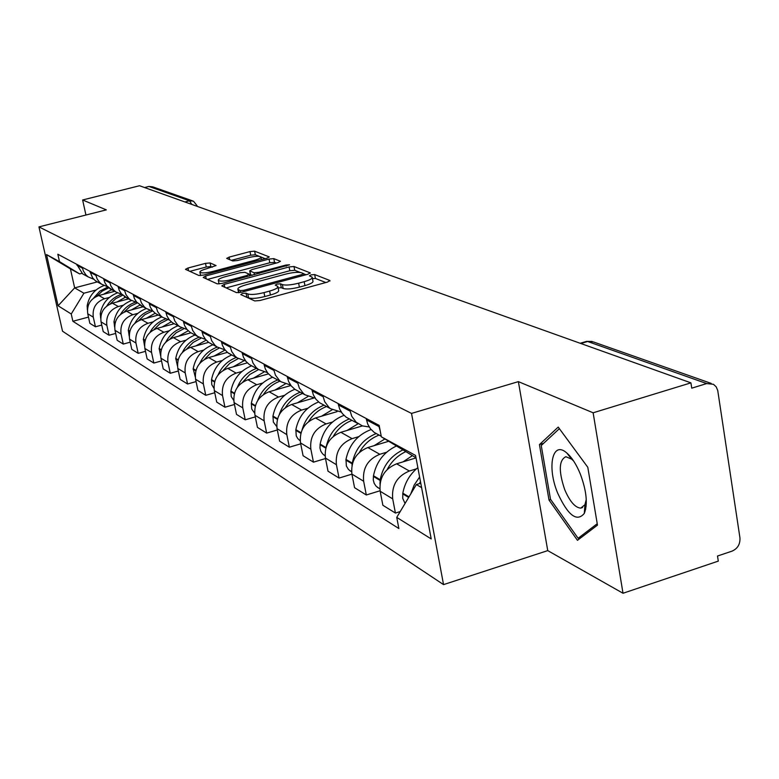 <?xml version="1.0" encoding="UTF-8"?>
<svg xmlns="http://www.w3.org/2000/svg" width="779" height="779" viewBox="0 0 779 779"><rect width="100%" height="100%" fill="white"/><g stroke="black" fill="none" stroke-linecap="round" stroke-linejoin="round"><path stroke-width="1.17" d="M242.512 293.459L240.799 294.579L254.762 300.937L259.913 300.519L327.579 282.056L329.838 280.469L314.658 274.559L311.123 274.87L309.399 275.844L312.165 277.168C312.661 278.493 309.993 279.992 304.17 281.686L298.63 283.196C291.161 285.036 285.747 285.503 282.387 284.588L280.528 283.809L277.003 284.111L275.221 285.114L277.85 286.448C278.317 287.802 275.571 289.34 269.622 291.073L264.013 292.602C256.476 294.462 251.081 294.91 247.81 293.965L246.028 293.157L242.512 293.459M210.096 262.951L205.5 263.37L187.982 268.015L185.46 269.33L198.898 275.493L203.601 275.065L266.856 258.209L269.271 256.924L254.606 251.159L250.001 251.588L229.114 257.119L226.679 258.394L232.765 260.965L237.42 260.537L247.897 257.752C254.723 256.145 259.056 255.872 260.897 256.914C261.218 257.907 259.056 259.056 254.412 260.371L212.852 271.443C206.007 273.059 201.693 273.341 199.921 272.28C199.648 271.248 201.897 270.06 206.659 268.706L216.065 265.561L210.096 262.951L210.856 266.584L206.26 267.002L189.833 271.355M518.376 381.632L547.744 550.617L623.015 593.257L593.131 412.792L518.376 381.632L411.526 413.415L38.95 226.893L106.334 209.872L82.623 199.979L139.529 185.743L690.924 382.859L691.742 388.166L706.68 383.57L587.648 341.504L586.081 341.523M593.131 412.792L690.924 382.859M224.206 284.384L221.791 285.912L236.534 292.631L241.529 292.213L307.773 274.276L310.237 272.893L293.985 266.496L289.087 266.944L224.206 284.384L224.81 287.295M217.224 283.838L203.231 277.46L205.627 275.99L269.047 259.066L273.799 258.638L280.43 261.277L278.006 262.591L252.172 269.505L249.689 270.849L254.061 272.738L258.91 272.299L286.01 265.026L289.554 264.811L222.064 283.41L217.224 283.838M585.662 509.33L584.678 508.083M623.015 593.257L718.296 561.114L717.508 556.021L732.094 551.113C737.684 548.582 740.303 544.141 739.933 537.792L717.741 390.503L716.213 386.861L713.486 384.3L706.68 383.57M547.744 550.617L443.543 584.62L62.515 331.192L38.95 226.893M82.623 199.979L85.933 215.023M144.582 187.544L148.925 186.454L152.674 186.824L192.296 200.768M380.22 430.953L378.613 425.12M416.025 457.896L396.628 463.807C384.437 468.88 378.954 478.033 380.171 491.267L392.704 498.872C391.486 485.463 397.047 476.173 409.374 471.013L416.405 468.861M392.704 498.872L395.42 513.059L400.221 511.56M366.169 418.498L367.717 424.107L370.453 428.791L374.29 432.481L378.399 434.711M380.171 491.267L382.869 505.269L395.42 513.059M369.178 426.96L362.352 425.889L356.149 422.179L351.738 416.259L349.761 409.754M380.084 490.751L366.315 494.986L363.647 481.237C362.43 468.237 367.815 459.259 379.801 454.293L386.618 452.229M338.125 403.551L339.634 408.994L342.322 413.542L346.061 417.125L350.053 419.297M388.633 441.294L367.854 447.545C356.013 452.433 350.696 461.285 351.913 474.109L354.572 487.693L366.315 494.986M341.29 412.101L330.578 408.712L329.001 407.427L324.687 401.672L322.759 395.362M351.923 474.148L339.05 478.063L336.421 464.712C335.204 452.102 340.423 443.417 352.079 438.635L358.71 436.649M311.843 389.549L313.324 394.836L315.943 399.247L319.585 402.733L323.48 404.846M362.391 425.909L340.871 432.296C329.351 437.009 324.2 445.578 325.408 458.033L328.027 471.207L339.05 478.063M315.135 398.147L305.056 394.826L303.508 393.59L299.302 387.991L297.412 381.866M325.515 458.539L313.45 462.161L310.86 449.191C309.652 436.961 314.716 428.538 326.06 423.922L332.506 422.023M287.149 376.403L288.61 381.535L291.171 385.829L294.725 389.208L298.523 391.282M337.083 411.643L315.524 417.972C304.307 422.51 299.302 430.826 300.509 442.91L303.08 455.725L313.45 462.161M290.557 385.021L281.053 381.778L279.544 380.571L275.435 375.127L273.585 369.168M300.694 443.835L289.36 447.204L286.808 434.604C285.611 422.715 290.528 414.535 301.58 410.085L307.851 408.264M263.925 364.027L265.357 369.012L267.849 373.19L271.326 376.491L275.036 378.506M313.723 398.069L291.648 404.476C280.732 408.868 275.863 416.931 277.061 428.684L279.593 441.138L289.36 447.204M267.431 372.635L258.443 369.48L256.281 367.649L252.961 363.004L251.14 357.21M277.324 429.979L266.661 433.105L264.149 420.845C262.961 409.287 267.742 401.351 278.502 397.047L284.617 395.284M242.026 352.361L243.428 357.22L245.872 361.281L249.27 364.494L252.883 366.461M290.918 385.498L269.144 391.759C258.492 395.995 253.759 403.834 254.957 415.265L257.44 427.389L266.661 433.105M245.619 360.95L237.108 357.882L234.995 356.091L231.743 351.563L229.961 345.934M255.288 416.882L245.229 419.803L242.756 407.865C241.578 396.608 246.232 388.906 256.729 384.738L262.679 383.044M221.353 341.348L222.375 345.204L224.556 349.304L227.711 352.614L231.967 355.088M268.443 373.891L247.878 379.743C237.488 383.843 232.892 391.457 234.07 402.587L236.514 414.389L245.229 419.803M225.014 349.898L216.932 346.918L214.877 345.165L211.693 340.754L209.94 335.272M234.46 404.486L224.965 407.222L222.531 395.586C221.363 384.631 225.891 377.133 236.134 373.102L241.938 371.456M201.8 330.929L203.144 335.535L205.49 339.391L208.733 342.448L212.18 344.328M247.303 362.858L227.75 368.37C217.623 372.343 213.134 379.753 214.303 390.591L216.718 402.1L224.965 407.222M205.52 339.43L197.837 336.528L195.821 334.824L192.705 330.52L190.991 325.174M214.751 392.743L205.773 395.304L203.377 383.969C202.219 373.287 206.639 365.984 216.63 362.079L222.288 360.492M183.269 321.065L184.594 325.554L186.892 329.313L190.066 332.302L193.435 334.142M227.4 352.361L208.684 357.59C198.791 361.446 194.419 368.662 195.578 379.227L197.954 390.445L205.773 395.304M187.048 329.507L179.735 326.683L177.758 325.018L174.71 320.821L173.026 315.602M196.074 381.593L187.564 383.998L185.217 372.937C184.068 362.527 188.372 355.419 198.139 351.631L203.66 350.092M165.703 311.707L167.008 316.079L169.247 319.76L172.354 322.672L175.655 324.473M208.616 342.371L190.592 347.366C180.923 351.115 176.667 358.136 177.807 368.448L180.144 379.392L187.564 383.998M169.52 320.081L162.548 317.335L160.62 315.719L157.631 311.61L155.975 306.517M178.352 370.999L170.28 373.268L167.972 362.469C166.833 352.303 171.029 345.379 180.572 341.699L185.967 340.209M149.013 302.817L150.289 307.092L152.489 310.675L155.537 313.528L158.77 315.281M191.001 332.808L173.405 337.648C163.95 341.29 159.792 348.135 160.932 358.204L163.23 368.886L170.28 373.268M152.869 311.113L146.209 308.455L144.319 306.868L141.388 302.856L139.762 297.89M161.516 360.92L153.843 363.053L151.564 352.517C150.435 342.594 154.534 335.837 163.872 332.263L169.14 330.822M133.141 294.355L134.397 298.532L136.559 302.038L142.693 306.546M174.262 323.713L157.046 328.407C147.806 331.942 143.745 338.622 144.865 348.447L147.124 358.885L153.843 363.053M137.016 302.583L130.648 299.993L128.798 298.445L125.935 294.52L124.338 289.661M145.488 351.329L138.195 353.335L135.955 343.042C134.835 333.344 138.837 326.752 147.971 323.275L153.122 321.873M118.028 286.312L119.265 290.382L121.378 293.81L127.396 298.221M158.312 315.037L141.466 319.604C132.42 323.042 128.457 329.566 129.567 339.167L131.797 349.362L138.195 353.335M121.923 294.452L115.828 291.94L113.461 289.846L110.852 285.864L109.635 281.832M130.22 342.176L123.277 344.075L121.066 334.006C119.966 324.531 123.88 318.095 132.81 314.706L137.854 313.353M103.617 278.629L104.834 282.621L106.908 285.971L112.799 290.294M143.102 306.77L126.607 311.201C117.756 314.55 113.88 320.919 114.98 330.306L117.171 340.287L123.277 344.075M107.531 286.691L101.689 284.247L99.907 282.758L97.151 279.009L95.613 274.364M115.662 333.431L109.031 335.233L106.859 325.388C105.769 316.118 109.596 309.838 118.34 306.536L123.286 305.212M89.867 271.306L92.623 277.879L95.281 280.644L98.875 282.719M128.584 298.873L112.419 303.187C103.753 306.449 99.965 312.671 101.046 321.854L103.208 331.611L109.031 335.233M93.792 279.281L88.183 276.905L85.904 274.899L83.392 271.082L82.214 267.226M101.757 325.077L95.437 326.791L93.295 317.15C92.214 308.085 95.963 301.94 104.522 298.727L109.362 297.442M76.731 264.305L82.652 273.896L85.563 275.484M114.698 291.327L98.865 295.523C90.374 298.708 86.664 304.793 87.735 313.781L89.858 323.324L95.437 326.791M416.005 457.789L381.34 436.815L379.169 425.412L57.831 254.236L59.486 261.617L79.633 273.916L70.412 268.882L74.657 287.879L83.928 293.216L96.051 290.002M420.777 483.214L416.356 484.577L421.595 487.596M381.34 436.815L415.567 455.442L431.215 538.932L396.735 517.383L416.356 484.577M83.928 293.216L71.24 313.995L72.875 321.279L398.867 528.532L396.735 517.383M71.24 313.995L58.084 305.777L46.516 254.558L59.486 261.617M411.526 413.415L443.543 584.62M549.01 500.05L577.463 540.334L597.474 525.134L587.794 467.283L558.212 427.087L539.438 444.605L549.01 500.05L550.685 499.514M97.365 281.901L74.657 287.879L58.084 305.777M81.902 273.322L79.633 273.916M88.475 317.092L72.875 321.279M70.412 268.882L46.516 254.558M543.625 443.309L539.438 444.605M246.057 296.974L248.618 297.899C251.88 298.854 257.274 298.406 264.802 296.546L264.013 292.602M277.957 286.974L278.629 290.363C279.106 291.736 276.36 293.284 270.41 295.017L264.802 296.546M312.272 277.714L312.934 281.073C313.431 282.407 310.763 283.916 304.949 285.611L299.399 287.12C291.94 288.97 286.526 289.428 283.166 288.503L281.307 287.714L278.142 287.918M325.807 282.534L315.417 278.444L312.457 278.609M300.207 272.446L294.735 270.294L289.837 270.732L226.124 287.899M306.04 274.744L303.596 273.789M240.322 290.596L243.817 290.294L301.833 274.598L303.567 273.633L301.434 272.747C298.094 271.9 292.787 272.368 285.523 274.15L246.174 284.763C240.253 286.468 237.498 287.996 237.907 289.34L240.322 290.596L240.701 292.417M238.608 292.729L237.907 289.34M207.516 279.418L269.787 262.766L269.047 259.066M276.321 263.039L274.539 262.338L269.787 262.766M250.419 274.461L252.094 275.347M225.15 276.74C220.291 278.122 218.013 279.349 218.324 280.43C220.184 281.55 224.634 281.277 231.675 279.612L246.709 275.571L249.046 274.081L244.879 272.309L240.068 272.738L225.15 276.74M212.307 267.216L210.856 266.584M259.368 256.359L255.337 254.772L250.731 255.2L231.295 260.361M265.191 258.657L260.936 256.973M417.856 467.643C409.783 474.323 404.768 482.834 402.831 493.195L402.724 498.346L405.061 503.468M419.219 483.701L420.504 481.792M419.608 477.021L414.204 485.005L410.728 493.993M580.345 474.09C576.392 464.469 571.893 457.448 566.83 453.018C552.408 439.95 546.702 466.962 557.706 493.195C568.008 515.532 576.879 522.271 584.308 513.41C587.892 504.042 586.568 490.926 580.345 474.09M573.675 461.08L571.698 459.162L565.866 456.708C558.884 460.155 558.485 471.11 564.687 489.572C569.79 501.51 575.145 507.694 580.745 508.112L584.902 504.773L586.266 499.505M585.691 509.154L584.688 507.889M581.689 537.12L578.115 538.289L550.51 499.261L541.249 445.52L559.371 428.674M597.24 523.722L578.115 538.289M402.743 449.98C390.522 456.046 382.995 465.969 380.171 479.737L379.967 484.041M396.336 446.036C383.95 451.986 376.335 461.889 373.482 475.755L373.268 479.991L374.183 483.311L376.014 486.106L379.207 488.433M387.192 469.494C391.525 461.421 397.66 455.501 405.586 451.732M412.237 455.725L403.084 461.84M376.218 433.523C363.228 439.005 355.243 448.879 352.254 463.154L351.981 465.375M371.096 429.56C357.493 434.701 349.128 444.663 345.973 459.425L346.363 465.988L348.456 469.474L351.582 471.733L349.644 470.565M359.382 452.385C364.075 444.137 370.648 438.363 379.071 435.081M384.845 438.966L374.144 445.656M343.958 415.363C331.036 420.456 323.1 430.037 320.15 444.088L319.965 448.071L320.841 451.207L322.594 453.855L325.096 455.783M333.246 436.435C337.804 428.781 344.065 423.425 352.011 420.358M358.136 423.747L347.006 430.475M349.333 418.907C336.976 424.039 329.264 433.338 326.187 446.825M318.592 401.964C306.225 406.969 298.649 416.2 295.854 429.667L296.244 435.851L297.753 438.567L300.197 440.748M308.64 421.527C313.07 414.389 319.039 409.384 326.567 406.521M332.214 409.754L321.503 416.21M324.045 405.148C312.827 409.696 305.485 417.982 302.018 430.027M294.842 389.276C282.913 394.164 275.62 403.094 272.962 416.074L273.351 422.091L276.749 426.551M285.435 407.553C289.73 400.864 295.455 396.18 302.593 393.492M307.958 396.521L297.481 402.782M300.217 392.197C289.895 396.287 282.904 403.775 279.252 414.681M272.65 377.211C261.023 381.944 253.925 390.62 251.344 403.23L251.714 409.033L254.636 413.123M263.526 394.427C267.684 388.137 273.176 383.726 279.982 381.194M285.231 383.979L274.831 390.123M277.733 379.967C268.151 383.696 261.491 390.532 257.732 400.484M251.666 365.799C240.322 370.385 233.398 378.818 230.905 391.097L231.188 396.492L233.749 400.406M242.795 382.061L249.757 374.485L258.579 369.577M263.935 372.08L253.438 378.156M256.476 368.409C247.527 371.836 241.159 378.127 237.381 387.28M231.791 354.99C220.72 359.44 213.972 367.639 211.547 379.607L211.761 384.622L213.982 388.341M223.154 370.395L229.834 363.267L238.228 358.613M244.002 360.755L233.184 366.841M236.349 357.473C227.945 360.648 221.859 366.461 218.081 374.933M212.94 344.746C202.121 349.06 195.539 357.045 193.192 368.701L195.247 376.87M204.517 359.362L210.973 352.605L219.035 348.184M225.121 350.034L213.991 356.11M217.214 347.113C209.317 350.073 203.494 355.487 199.765 363.335M195.042 335.009C184.467 339.196 178.04 346.976 175.762 358.35L177.466 365.955M186.814 348.914L193.104 342.458L200.914 338.242M206.153 340.17L195.782 345.925M199.005 337.288C191.576 340.082 186.015 345.126 182.354 352.429M178.011 325.749C167.67 329.829 161.399 337.414 159.179 348.505L160.581 355.555M169.978 339.011L176.151 332.789L183.795 328.767M188.226 330.773L178.479 336.255M181.789 327.92C174.72 330.549 169.394 335.282 165.781 342.127M161.798 316.936C151.691 320.899 145.556 328.3 143.394 339.128L144.505 345.623M153.94 329.605L160.065 323.558L167.621 319.702M171.253 321.815L162.022 327.053M165.479 318.981C158.712 321.445 153.551 325.904 149.996 332.38M146.325 308.542C136.442 312.408 130.444 319.624 128.35 330.199L129.207 336.138M138.652 320.656L144.797 314.726L152.353 311.035M155.157 313.246L146.335 318.28M150.016 310.422C143.482 312.73 138.458 316.975 134.933 323.139M131.485 300.548C121.855 304.336 116.022 311.376 113.997 321.669L114.61 327.044M124.065 312.136L130.015 306.449L137.318 302.904M139.928 305.047L131.378 309.925M135.371 302.233C129.002 304.394 124.056 308.435 120.541 314.365M117.376 292.894C107.95 296.595 102.253 303.469 100.277 313.528L100.695 318.329M110.121 304.005L115.779 298.639L122.692 295.222M125.468 297.179L117.093 301.94M121.505 294.374C115.224 296.38 110.316 300.266 106.791 306.02M103.938 285.552C94.687 289.155 89.088 295.884 87.16 305.738L87.394 309.945M96.791 296.244L102.195 291.151L108.768 287.87M111.65 289.661L103.451 294.306M107.823 286.993L99.751 291.2L93.636 298.075M101.046 321.854L106.859 325.388M114.98 330.306L121.066 334.006M129.567 339.167L135.955 343.042M144.865 348.447L151.564 352.517M160.932 358.204L167.972 362.469M177.807 368.448L185.217 372.937M195.578 379.227L203.377 383.969M214.303 390.591L222.531 395.586M234.07 402.587L242.756 407.865M254.957 415.265L264.149 420.845M277.061 428.684L286.808 434.604M300.509 442.91L310.86 449.191M325.408 458.033L336.421 464.712M351.913 474.109L363.647 481.237M87.735 313.781L93.295 317.15M98.865 295.523L104.522 298.727M112.419 303.187L118.34 306.536M90.072 272.241L95.817 275.308M126.607 311.201L132.81 314.706M103.831 279.593L109.849 282.806M141.466 319.604L147.971 323.275M118.242 287.285L124.552 290.655M157.046 328.407L163.872 332.263M133.365 295.358L139.977 298.902M173.405 337.648L180.572 341.699M149.237 303.839L156.199 307.559M190.592 347.366L198.139 351.631M165.927 312.759L173.25 316.673M208.684 357.59L216.63 362.079M183.503 322.146L191.215 326.265M227.75 368.37L236.134 373.102M202.024 332.039L210.174 336.392M247.878 379.743L256.729 384.738M221.587 342.487L230.195 347.083M269.144 391.759L278.502 397.047M242.269 353.53L251.374 358.398M291.648 404.476L301.58 410.085M264.169 365.224L273.828 370.385M315.524 417.972L326.06 423.922M287.402 377.64L297.666 383.122M340.871 432.296L352.079 438.635M312.097 390.824L323.012 396.657M367.854 447.545L379.801 454.293M338.378 404.866L350.024 411.088M396.628 463.807L409.374 471.013M366.432 419.852L378.867 426.493M76.936 265.22L82.418 268.151M580.842 343.51L587.648 341.504L593.432 341.942L711.13 383.365M184.905 201.965L189.501 200.797L148.925 186.454M191.77 204.419L189.501 200.797L193.455 201.177L197.009 205.617L196.688 206.172M248.618 297.899L247.81 293.965M270.41 295.017L269.622 291.073M281.307 287.714L280.528 283.809M283.166 288.503L282.387 284.588M299.399 287.12L298.63 283.196M304.949 285.611L304.17 281.686M315.417 278.444L314.658 274.559M329.955 281.034L329.838 280.469M246.826 297.081L246.028 293.157M289.837 270.732L289.087 266.944M294.735 270.294L293.985 266.496M310.13 273.273L310.023 272.747M244.07 291.521L243.817 290.294M302.077 275.815L301.833 274.598M239.075 292.69L238.471 289.759M206.221 278.824L205.627 275.99M274.539 262.338L273.799 258.638M250.624 274.734L249.864 270.975M254.47 274.714L254.061 272.738M259.144 273.458L258.91 272.299M286.244 266.184L286.01 265.026M231.908 280.771L231.675 279.612M246.953 276.73L246.709 275.571M213.086 272.543L212.852 271.443M254.636 261.471L254.412 260.371M229.639 259.67L229.114 257.119M250.731 255.2L250.001 251.588M255.337 254.772L254.606 251.159M188.567 270.78L187.982 268.015M206.26 267.002L205.5 263.37M402.714 493.886L408.673 497.43M402.831 493.195L409.014 496.866M373.365 476.436L380.055 480.409M373.482 475.755L380.171 479.737M345.866 460.077L352.147 463.817M345.973 459.425L352.254 463.154M320.042 444.721L325.788 448.139M320.15 444.088L325.963 447.545M295.757 430.281L300.86 433.319M295.854 429.667L301.025 432.734M272.864 416.668L277.382 419.355M272.962 416.074L277.548 418.79M251.247 403.814L255.249 406.19M251.344 403.23L255.405 405.645M230.818 391.662L234.343 393.765M230.905 391.097L234.489 393.229M211.46 380.152L214.556 381.992M211.547 379.607L214.702 381.476M193.104 369.236L195.821 370.853M193.192 368.701L195.957 370.346M175.674 358.876L178.031 360.278M175.762 358.35L178.167 359.781M159.101 349.021L161.136 350.229M159.179 348.505L161.263 349.742M143.317 339.634L145.06 340.666M143.394 339.128L145.186 340.199M128.272 330.686L129.742 331.562M128.35 330.199L129.869 331.104M113.919 322.146L115.146 322.876M113.997 321.669L115.263 322.428M100.209 313.995L101.202 314.589M100.277 313.528L101.319 314.151M87.092 306.196L87.881 306.663M87.16 305.738L87.998 306.235M550.334 332.594L545.738 330.958M516.905 320.646L512.465 319.059M485.551 309.438L481.237 307.9M456.066 298.902L451.888 297.403M428.294 288.97L424.234 287.519M402.1 279.603L398.147 278.191M377.338 270.751L373.492 269.378M353.89 262.377L350.151 261.033M331.679 254.431L328.027 253.126M310.587 246.894L307.023 245.619M290.538 239.728L287.062 238.481M271.452 232.902L268.064 231.694M253.272 226.407L249.962 225.219M235.93 220.204L232.687 219.045M219.376 214.283L216.202 213.154M203.543 208.626L200.437 207.516M82.652 273.896L88.183 276.905M374.29 432.481L381.233 436.25M346.061 417.125L357.775 423.494M319.585 402.733L330.578 408.712M294.725 389.208L305.056 394.826M271.326 376.491L281.053 381.778M249.27 364.494L258.443 369.48M228.432 353.169L237.108 357.882M208.733 342.448L216.932 346.918M190.066 332.302L197.837 336.528M172.354 322.672L179.735 326.683M155.537 313.528L162.548 317.335M139.529 304.823L146.209 308.455M124.299 296.536L130.648 299.993M109.771 288.639L115.828 291.94M95.895 281.102L101.689 284.247M580.17 343.266L586.597 341.377L592.118 341.445M197.038 205.773L197.155 206.338M303.907 275.328L303.596 273.741M250.448 274.607L249.689 270.849M219.055 283.946L218.324 280.43M249.601 276.019L249.261 274.344M200.612 275.591L199.921 272.28M261.452 259.65L260.975 257.274M571.698 459.162L566.83 453.018M586.12 506.389L584.766 506.817M582.595 507.519L580.745 508.112M584.902 504.773L584.308 513.41M377.221 487.226L379.85 488.813M323.743 454.907L325.086 455.725M299.379 440.184L300.188 440.671"/></g></svg>
